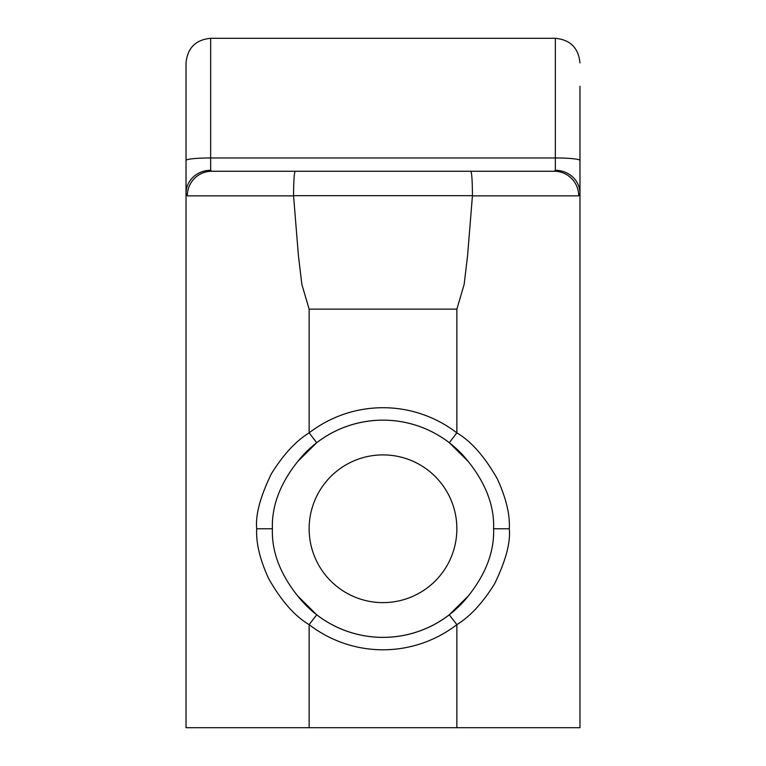 <?xml version="1.0" encoding="UTF-8"?>
<svg xmlns="http://www.w3.org/2000/svg" width="766" height="766" viewBox="0 0 766 766"><rect width="100%" height="100%" fill="white"/><g stroke="black" fill="none" stroke-linecap="round" stroke-linejoin="round"><path stroke-width="1.15" d="M449.288 442.71L456.862 432.867L456.862 309.138L464.148 284.445L467.576 255.643L472.44 195.665C472.363 180.833 471.808 172.695 470.793 171.258L554.345 171.258A24.617 24.368 90 0 1 578.713 195.876L579.967 193.291L579.967 727.7L186.033 727.7L186.033 193.291L187.287 195.876L293.57 195.876L298.424 255.643L301.852 284.445L309.138 309.138L309.138 432.867A121.038 121.038 0 0 1 456.862 432.867C471.157 441.264 484.648 456.603 497.345 478.884C506.135 498.12 510.108 514.752 509.285 528.76C510.663 542.51 505.742 560.884 494.53 583.903C482.637 602.986 470.085 616.563 456.862 624.644A121.038 121.038 0 0 1 309.138 624.644C294.843 616.247 281.352 600.917 268.655 578.636C259.865 559.391 255.892 542.768 256.715 528.76C255.337 515.011 260.258 496.627 271.47 473.608C283.363 454.535 295.915 440.957 309.138 432.867L316.712 442.71A108.619 108.619 0 0 1 449.288 442.71L468.275 461.505A108.6 108.6 0 0 0 297.725 461.505C280.078 483.643 271.633 506.058 272.39 528.76C271.604 551.386 280.05 573.801 297.725 596.005A108.6 108.6 0 0 0 468.275 596.005C485.922 573.878 494.367 551.463 493.61 528.76C494.396 506.135 485.95 483.719 468.275 461.505M186.033 86.309L186.033 62.917C187.488 47.961 195.694 39.755 210.65 38.3L210.65 170.291L211.655 171.258L554.345 171.258L555.35 170.291A24.617 23.009 0 0 1 579.967 193.291L579.967 86.309M579.967 193.291L579.967 171.258M186.033 160.42A24.617 2.461 180 0 1 210.65 157.959L555.35 157.959L555.35 38.3L210.65 38.3C195.694 39.755 187.488 47.961 186.033 62.917L186.033 193.291A24.617 23.009 180 0 1 210.65 170.291M187.287 195.876A24.617 24.368 90 0 1 211.655 171.258L295.207 171.258C294.192 172.695 293.637 180.833 293.56 195.665L293.57 195.876M309.138 727.7L309.138 624.644L316.712 614.811L297.725 596.005M456.862 727.7L456.862 624.644L449.288 614.811A108.619 108.619 0 0 1 316.712 614.811M468.275 596.005L449.288 614.811M297.725 461.505L316.712 442.71M383 454.899A73.862 73.862 0 0 1 456.862 528.76A73.862 73.862 0 0 1 383 602.622A73.862 73.862 0 0 1 309.138 528.76A73.862 73.862 0 0 1 383 454.899M295.207 171.258L470.793 171.258M456.862 309.138L309.138 309.138M293.56 195.665L472.44 195.665M472.43 195.876L578.713 195.876M256.715 528.76L272.39 528.76M509.285 528.76L493.61 528.76M555.35 170.291L555.35 157.959A24.617 2.461 0 0 1 579.967 160.42M555.35 38.3C570.306 39.755 578.512 47.961 579.967 62.917C578.512 47.961 570.306 39.755 555.35 38.3"/></g></svg>
